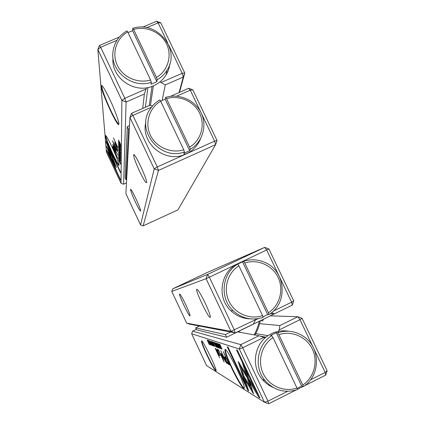 <?xml version="1.0" encoding="UTF-8"?>
<svg xmlns="http://www.w3.org/2000/svg" width="425" height="425" viewBox="0 0 425 425"><rect width="100%" height="100%" fill="white"/><g stroke="black" fill="none" stroke-linecap="round" stroke-linejoin="round"><path stroke-width="0.64" d="M200.717 112.041L190.273 90.185L192.812 89.845L217.063 140.558L215.592 144.659L158.461 170.425L143.135 225.866L177.932 209.876L215.592 144.659L214.625 141.137L201.625 113.937M170.579 96.326L188.647 88.278L192.812 89.845M125.89 193.662L140.563 224.926L154.217 168.858L129.938 117.459L125.89 193.662M135.341 201.933C132.191 195.075 130.592 190.894 130.549 189.385C130.873 187.308 141.1 209.116 140.659 210.954C140.245 211.464 138.47 208.452 135.341 201.933M139.713 171.583C135.639 162.701 133.62 157.112 133.657 154.822C134.247 151.544 147.289 179.334 146.641 182.49C146.057 183.558 143.746 179.924 139.713 171.583M151.47 107.222L132.882 115.387L131.484 113.348L149.738 105.342L152.612 105.825M188.647 88.278L190.273 90.185L176.619 96.183M131.484 113.348L129.938 117.459L132.882 115.387L157.261 166.961L214.625 141.137L217.063 140.558M140.563 224.926L143.135 225.866M154.217 168.858L158.461 170.425L157.261 166.961L154.217 168.858M120.557 158.477L118.618 153.967L120.254 157.903L118.623 154.865L120.557 158.477M111.552 154.902L106.441 146.253L114.378 166.35L116.662 171.217L108.773 151.226L112.747 157.962L111.552 154.902M106.802 151.024L120.424 180.03L120.424 179.382L109.002 155.056L111.547 159.391L110.362 156.4L106.739 150.222L106.802 151.024L107.121 150.88M116.397 167.466L112.992 158.61L111.839 156.65L114.516 163.46L111.988 159.157L113.172 162.159L116.397 167.466M120.031 159.502L118.607 156.782L119.6 159.354L120.573 161.048L120.031 159.502M118.591 150.094L120.578 154.7L118.676 150.057M120.53 162.913L118.649 158.902L120.53 162.913M120.594 152.283L118.57 147.294L120.594 152.283M118.596 155.603L120.578 159.858L118.681 155.566M118.58 148.888L120.588 153.537L119.68 151.47L120.588 152.772L118.676 148.846M120.009 147.661L120.647 148.808L120.02 146.981L118.522 144.165L120.009 147.661M106.075 141.992L110.112 152.251L111.265 154.206L108.471 147.093L120.466 172.624L120.466 171.902L106.006 141.111L106.075 141.992L106.362 141.865M106.431 152.198L121.013 183.271L121.885 100.417L97.856 49.55L106.431 152.198M109.783 99.317C114.707 109.692 119.074 121.555 118.867 123.829C118.963 130.773 99.822 89.218 101.293 85.664C102.127 84.766 104.959 89.319 109.783 99.317M112.014 146.965C116.328 156.363 118.671 162.403 119.043 165.086C119.17 169.416 104.322 137.344 105.336 135.479C105.958 135.134 108.184 138.964 112.014 146.965M112.731 146.306L112.795 147.773L117.789 158.398L115.579 153.372L115.552 152.293C115.616 151.629 115.117 150.168 114.054 147.921L112.922 145.871L112.731 146.306L113.119 146.136M120.61 149.616L118.559 145.26L120.61 149.616M118.655 159.975L120.525 164.215L118.777 159.922M116.264 150.238L113.618 143.368L117.667 151.688L112.54 140.792L115.558 148.872L112.689 144.388L117.709 155.061L113.719 146.306L116.264 150.238M120.052 149.085L120.402 150.253L119.584 148.808L118.532 146.205L119.595 148.984L120.636 150.769L120.052 149.085M118.602 152.028L120.567 156.581L119.68 154.381L120.573 155.847L118.692 151.991M118.501 142.003C118.325 142.322 120.737 147.459 120.657 146.63L120.663 146.593C120.859 146.317 118.426 141.127 118.506 141.955L118.612 141.955M120.62 147.576L118.543 143.161L120.62 147.576M120.562 157.702L118.607 152.904L120.562 157.702M120.631 145.446L118.846 141.498L120.636 144.511L118.522 140.011L120.248 143.825L118.527 140.972L120.631 145.446M117.651 147.087L113.491 137.891L117.651 147.087M119.983 161.165L118.618 157.983L119.983 161.165M117.698 150.997L117.077 149.292L117.698 150.997M115.759 145.695L117.683 149.791L115.127 143.326L117.661 147.815L114.75 142.301L115.324 144.442L114.84 143.778L115.897 145.632M116.918 40.343L100.667 47.239L124.796 98.281L146.009 89.048L144.373 94.031L142.731 108.412M144.373 94.031L126.113 101.995L123.579 184.211L126.459 182.915M167.763 43.095L158.095 22.86L160.767 22.828L184.774 73.026L179.499 92.289M179.09 92.469L183.281 77.058L165.277 84.91L159.949 81.919M162.164 100.321L165.277 84.91M146.487 87.778L146.009 89.048M161.261 82.407L182.197 73.291L168.661 44.97M142.609 27.189L156.613 21.25L158.095 22.86L146.758 27.673M99.418 45.507L97.856 49.55L100.667 47.239L99.418 45.507L119.313 37.065M147.884 87.534L145.387 107.249M150.439 105.458L153.377 85.839M105.788 135.591L105.745 135.724C106.048 138.306 108.338 144.245 112.609 153.542C115.94 160.533 118.081 164.332 119.043 164.937M102.005 85.659L101.809 86.052C101.448 88.118 105.862 100.077 110.665 110.197C114.909 119.058 117.64 123.606 118.867 123.85M183.281 77.058L184.774 73.026L182.197 73.291L183.281 77.058M160.767 22.828L156.613 21.25M121.013 183.271L123.579 184.211M121.885 100.417L126.113 101.995L124.796 98.281L121.885 100.417M108.609 147.034L107.69 144.697M110.442 152.107L110.112 152.251M108.757 146.965L108.471 147.093M113.321 147.613L113.247 146.343M115.552 152.363L115.377 151.98M115.499 151.746L115.005 152.145L114.118 148.495L113.326 147.278L113.363 148.654L115.005 152.145M113.294 147.549L112.795 147.773M118.867 149.154L118.586 149.276M119.436 150.732L118.835 149.398L119.537 150.689M120.302 163.418L118.862 160.347L120.402 163.37M120.36 159.354L118.809 156.033L120.36 159.375M118.873 152.283L118.607 152.405M119.441 153.839L118.851 152.527L119.537 153.797M118.862 150.354L118.591 150.477M119.462 151.969L118.819 150.567L119.568 151.927M114.84 163.317L114.516 163.46M115.685 165.468L113.603 161.909M113.624 161.957L113.172 162.159M109.193 154.971L107.876 152.161M110.373 156.432L109.453 154.854L109.002 155.056M108.917 151.167L108.056 148.989M107.652 149.324L108.109 149.122L107.647 149.318M114.686 166.212L114.378 166.35M111.6 155.029L109.236 151.024L108.773 151.226M120.418 146.078L118.734 142.465L120.418 146.104M215.443 342.821L217.398 347.443L215.842 343.57L218.03 347.682L215.443 342.821M242.484 375.254L253.523 393.906L246.07 370.627L242.356 362.748L249.927 386.283L241.411 371.923L242.484 375.254L243.084 374.738M252.508 390.724L251.68 389.332L251.016 389.667L251.68 389.332L243.143 374.93M259.935 397.949L237.389 350.2L236.459 349.887L255.106 389.38L249.172 379.456L250.293 382.957L258.814 397.253L259.935 397.949M238.25 361.516L241.219 371.259L243.642 375.333L241.124 367.609L246.627 376.826L245.496 373.32L238.25 361.516M217.605 344.632L219.613 348.298L218.7 345.923L217.228 343.352L217.68 344.595M214.822 346.476L212.808 341.939L214.003 345.132L214.981 346.396M218.801 343.942L221.207 348.872L218.801 343.942M211.4 341.466L210.986 341.328L213.116 345.833L213.531 345.987L211.4 341.466M218.652 347.974L218.71 347.953C218.976 347.873 216.527 342.741 216.336 343.049L216.277 343.071C216.006 343.134 218.445 348.256 218.652 347.974L218.716 347.942M214.072 346.194L212.165 341.721L213.042 343.751L211.698 341.567L214.232 346.115M210.088 342.12L209.291 340.696L209.69 341.96L211.485 345.243L209.748 341.934L209.541 341.222L210.147 342.088M248.715 390.973L245.188 380.136L242.776 376.061L245.252 383.626L228.002 347.055L227.216 346.789L247.775 390.389L248.715 390.973M296.007 390.049L268.743 403.75L264.462 402.231L239.317 349.005L191.648 333.763L206.64 365.697L264.462 402.231L267.962 401.163L287.555 391.329M206.869 354.987C203.118 346.869 201.333 342.178 201.519 340.914C202.215 338.656 217.037 369.097 216.107 370.919C215.061 370.908 211.985 365.596 206.869 354.987M231.37 367.418C226.663 357.239 224.543 351.305 225 349.616C226.318 346.332 245.762 385.342 244.221 388.291C243.833 390.655 236.948 379.355 231.37 367.418M228.347 364.23L229.537 364.815L223.284 351.544L225.749 357.26L224.485 356.899L225.664 360.203L227.333 363.269L228.347 364.23L228.942 363.938L227.784 362.775M209.849 340.946L212.027 345.424L209.849 340.946M221.977 349.159L219.874 344.303L219.523 344.239L221.494 348.633L222.126 349.09M221.058 353.611L223.13 359.587L218.296 349.669L224.14 362.079L221.983 355.406L226.738 363.354L220.745 350.636L225.277 360.612L221.175 353.558M210.773 342.268L212.617 345.674L210.843 342.237M216.075 346.943L214.131 342.38L215.029 344.452L213.642 342.215L216.24 346.864M210.258 344.813L208.091 340.329L210.306 344.792M208.728 340.574L210.88 344.994L208.728 340.574M214.901 342.64L214.455 342.492L215.071 343.166L216.665 347.167L217.111 347.331L214.901 342.64M207.623 340.202L209.275 343.852L207.15 340.043L209.18 344.356L207.597 340.866L209.663 344.537L207.623 340.202M215.183 348.357L219.624 357.797L215.183 348.357M219.018 345.217L218.131 343.65L218.54 345.031L220.554 348.643L218.615 345.004L218.402 344.223L219.093 345.18M217.712 349.35L218.402 350.816L217.712 349.35M219.04 353.568L216.899 349.031L218.997 354.673L215.634 348.532L219.358 355.534L219.279 354.471L220.076 355.741L219.04 353.568M237.612 331.898L259.022 335.739L265.205 337.859M196.339 329.332L192.567 331.149L240.81 344.648L259.022 335.739M313.113 347.198L299.97 319.696L279.087 329.928L279.878 325.539L297.835 316.752L302.042 318.277L327.144 370.77L325.183 372.443L314.054 349.164M302.042 318.277L299.97 319.696L297.835 316.752L270.624 315.833M279.878 325.539L259.675 323.675M327.144 370.77L325.725 375.116L304.39 385.836M302.961 386.559L297.319 389.39M278.168 332.658L279.087 329.928M263.877 337.381L242.718 347.746L267.962 401.163L268.743 403.75M310.526 379.801L325.183 372.443L325.725 375.116M268.032 335.66L255.792 333.604M225.627 349.764L225.489 349.908C225.25 351.895 227.354 357.68 231.795 367.269C236.916 378.218 243.254 388.827 244.253 387.956M201.939 341.078L201.917 341.116C201.864 342.577 203.623 347.161 207.193 354.864C211.677 364.22 214.652 369.474 216.113 370.627M242.718 347.746L240.81 344.648L239.317 349.005L242.718 347.746M191.648 333.763L192.567 331.149M245.352 383.573L248.418 390.065L247.775 390.389M245.252 383.626L245.9 383.302L244.471 378.93M225.516 358.27L225.069 356.957M225.393 358.328L226.424 358.201M225.622 358.402L225.287 358.376L225.967 360.241C226.753 361.925 227.317 362.748 227.651 362.711L228.512 363.125L226.472 358.785L225.622 358.402L226.217 358.11M213.323 344.186L213.355 344.893L213.95 345.674L213.318 344.176M219.879 344.803L221.685 348.606L219.868 344.797M223.401 359.454L223.13 359.587M216.591 343.602L218.407 347.448L216.585 343.597M211.523 341.727L211.241 341.865M212.5 343.804L212.234 343.937M213.393 345.7L213.116 345.833M215.162 344.973L215.953 346.418L215.14 344.967M214.046 344.399L214.588 345.95L214.041 344.393M238.77 362.111L238.303 362.344M242.601 372.135L239.259 362.892M241.883 370.929L241.219 371.259M245.597 373.633L241.793 367.28L241.124 367.609M259.457 396.929L258.814 397.253M255.744 389.061L255.106 389.38M259.181 396.35L250.877 382.314M250.978 382.617L250.293 382.957M249.927 386.283L250.596 385.948L244.869 368.077M208.494 340.754L210.062 344.324L208.494 340.76M215.023 342.901L214.721 343.049M216.038 345.058L215.751 345.196M216.962 347.018L216.665 347.167M278.975 275.772L266.661 250.006L264.679 247.382L207.474 272.377L172.704 288.835L207.607 274.412L264.679 247.382L268.876 248.917L293.717 300.868L291.608 302.207L279.905 277.716M270.061 313.793L274.322 313.878L271.522 312.694M273.371 311.068L291.608 302.207L292.283 305.139L274.322 313.878M268.876 248.917L209.36 277.185L234.345 330.039L235.253 332.892L230.982 331.357L206.104 278.694L171.774 291.422L186.671 323.154L230.982 331.357L255.51 319.749L253.47 324.025L235.253 332.892L189.247 324.078L186.671 323.154M205.201 303.11C208.638 310.547 210.354 315.217 210.359 317.114C209.929 321.135 195.059 290.636 196.759 289.26C197.923 289.319 200.738 293.935 205.201 303.11M185.81 304.842C188.546 310.771 189.954 314.41 190.033 315.754C189.879 318.41 178.537 294.791 179.594 294.036C180.354 294.206 182.426 297.808 185.81 304.842M255.781 318.952L255.51 319.749M206.104 278.694L209.36 277.185L207.607 274.412L206.104 278.694M171.774 291.422L172.704 288.835M293.717 300.868L292.283 305.139M127.282 126.692L125.168 177.863L126.039 179.717L128.488 129.253L127.282 126.692L129.498 125.715M128.488 129.253L129.327 128.881M126.645 179.446L126.039 179.717M230.701 332.021L225.388 334.603L195.665 327.898L196.557 329.795L226.631 337.243L277.977 312.104M195.665 327.898L199.506 326.044M225.388 334.603L226.631 337.243M258.188 318.66L255.377 320.025M263.516 319.297L262.48 321.082M260.35 320.838C259.032 326.607 257.221 331.33 254.915 335.001M254.123 334.863C256.227 331.218 257.97 326.703 259.356 321.316M239.19 332.18L237.947 331.739M297.075 388.439L301.644 386.012L303.2 386.66L302.807 385.023L278.869 334.725L277.599 332.855L276.266 332.669L270.475 335.506L271.761 335.718L273.015 337.599C261.662 344.909 257.205 361.022 263.202 373.538C269.078 386.112 284.256 392.578 296.958 387.961L273.015 337.599M302.807 385.023C314.118 377.565 318.341 361.494 312.359 349.132C306.494 336.712 291.55 330.262 278.869 334.725M296.958 387.961L297.367 389.592C284.899 393.438 274.162 390.469 265.147 380.672C253.55 367.391 257.003 344.595 271.761 335.718M288.846 331.256C281.653 330.034 274.938 331.351 268.706 335.213C254.23 343.915 250.846 366.244 262.204 379.254C265.232 382.872 268.882 385.603 273.158 387.446M277.599 332.855C287.289 329.726 296.305 331.16 304.656 337.152C320.912 348.654 320.216 376.3 303.2 386.66M301.644 386.012L276.266 332.669M238.887 265.79L262.57 315.616L263.059 317.411C251.919 320.843 241.931 318.612 233.113 310.712C219.3 298.068 221.866 273.286 237.729 264.111L238.887 265.79C227.513 272.903 222.992 288.734 228.926 301.118C234.733 313.56 249.863 320.057 262.57 315.616M244.747 263.011L268.425 312.773C279.756 305.517 284.043 289.717 278.125 277.488C272.324 265.2 257.423 258.719 244.747 263.011L243.573 261.343L237.729 264.111M243.573 261.343C251.111 258.899 258.485 259.377 265.694 262.783C285.951 271.729 288.054 303.418 268.903 314.569L268.425 312.773M262.932 316.944L267.638 314.537L268.903 314.569M240.497 262.544L238.159 263.521C220.527 271.123 216.298 297.505 230.828 310.712C236.358 315.929 242.882 318.649 250.389 318.872M242.532 261.757L267.638 314.537M184.429 151.969C159.444 161.362 134.613 129.035 150.742 108.226C153.122 104.832 156.118 102.08 159.72 99.976L160.655 101.198L183.754 149.797L184.429 151.969L183.887 153.292L189.688 150.684L190.278 149.334L189.619 147.162C200.988 140.372 205.429 125.194 199.649 113.257C193.991 101.272 179.207 94.722 166.52 98.627L189.619 147.162M160.655 101.198C149.244 107.849 144.58 123.059 150.365 135.139C156.028 147.273 171.047 153.845 183.754 149.797M166.52 98.627L165.575 97.41L165.192 99.184L160.565 101.086M165.575 97.41C179.169 93.112 195.107 100.103 201.19 112.981C207.4 125.805 202.566 142.131 190.278 149.334M145.823 122.209C140.622 142.678 163.912 162.743 183.77 154.907L188.881 152.532C194.294 149.249 198.156 144.697 200.483 138.879M165.192 99.184L189.688 150.684M150.572 79.985L127.713 31.896C116.291 38.356 111.568 53.311 117.289 65.264C122.894 77.265 137.859 83.863 150.572 79.985L151.321 82.312L151.061 84.208L156.867 81.685L157.176 79.767L156.442 77.435L133.588 29.41L132.727 28.385L132.621 30.722L128.021 32.544M156.442 77.435C167.827 70.842 172.327 55.914 166.605 44.104C161.006 32.247 146.269 25.67 133.588 29.41M151.321 82.312C132.34 88.931 110.229 71.437 112.96 51.935C114.15 42.697 118.787 35.673 126.873 30.866L127.713 31.896M113.013 57.959C110.851 78.078 135.155 94.658 153.643 85.723C158.982 83.348 163.147 79.719 166.148 74.843C168.167 71.474 169.389 67.841 169.825 63.947M132.727 28.385C156.735 20.007 180.97 49.385 167.078 70.114C164.618 74.136 161.319 77.355 157.176 79.767M156.867 81.685L132.621 30.722M152.033 86.365L149.271 105.549M119.792 146.519L119.515 146.641M115.308 150.955L114.973 151.103M260.174 336.127L265.997 337.179M227.922 362.982L227.333 363.269M219.98 344.526L219.613 344.707M250.304 385.023L249.629 385.358M130.927 189.523L130.549 189.385M134.459 155.125L133.657 154.822M101.809 86.052L102.228 85.871M105.767 135.644L105.336 135.479M101.841 85.882L101.293 85.664M225.553 349.812L225 349.616M201.902 341.047L201.519 340.914M197.413 289.494L196.759 289.26M179.908 294.148L179.594 294.036M262.549 321.103L260.966 320.535M240.715 332.456L238.276 331.58M265.147 380.672L262.204 379.254M233.113 310.712L230.828 310.712M184.519 153.085L183.77 154.907M167.078 70.114L166.148 74.843"/></g></svg>

